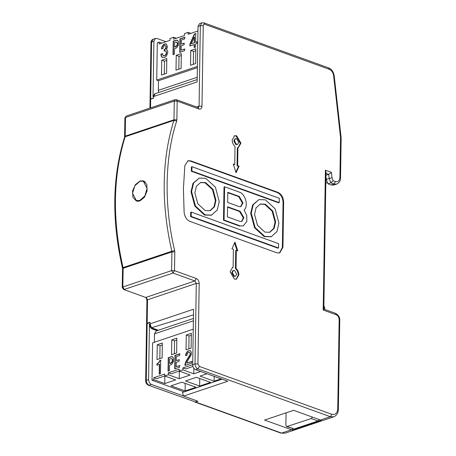 <?xml version="1.0" encoding="UTF-8"?>
<svg xmlns="http://www.w3.org/2000/svg" width="456" height="456" viewBox="0 0 456 456"><rect width="100%" height="100%" fill="white"/><g stroke="black" fill="none" stroke-linecap="round" stroke-linejoin="round"><path stroke-width="0.68" d="M153.854 377.699L164.736 374.04L164.707 375.966L175.623 379.911L164.741 383.57L153.826 379.626L153.854 377.699L156.619 378.697L164.724 375.972M164.741 383.57L164.861 376.057M188.847 348.886L189.046 335.992L191.332 335.228M191.127 348.122L186.048 349.826L186.282 334.995L191.36 333.285L191.127 348.122M189.046 335.992L186.282 334.995M174.334 353.765L174.534 340.866L176.82 340.102M171.769 339.868L176.848 338.164L176.62 352.995L171.536 354.7L171.769 339.868L174.534 340.866M159.822 358.638L160.027 345.739L162.307 344.975M157.257 344.742L162.336 343.037L162.108 357.869L157.024 359.579L157.257 344.742L160.027 345.739M179.373 371.178L179.254 378.697L168.338 374.746L168.367 372.82L171.131 373.823L179.236 371.098M168.367 372.82L179.248 369.166L179.219 371.093L190.135 375.037L179.254 378.697M192.962 366.487L185.643 368.95L182.879 367.946L192.7 364.646M193.851 368.266L193.766 373.817L182.85 369.873L182.879 367.946M200.714 371.486L193.766 373.817M199.796 378.531L196.348 377.317M185.512 380.954L196.393 377.3L210.518 382.402L199.631 386.061L185.512 380.954M199.751 378.543L199.631 386.061M185.284 383.405L181.836 382.191M181.881 382.174L196.006 387.275L185.119 390.934L171 385.833L181.881 382.174M185.239 383.422L185.119 390.934M221.092 378.85L214.143 381.182L214.217 376.365M214.143 381.182L200.024 376.08L206.973 373.749M159.041 362.6L158.238 363.005L159.041 362.6L159.953 360.616L160.968 360.274M157.229 365.222L157.252 363.871L158.528 363.107M159.492 374.188L159.646 364.412L156.938 365.113L156.961 363.768L158.238 363.005M159.953 360.616L160.677 360.172L160.466 373.652L159.195 374.08L159.349 364.304M159.822 361.163L159.663 360.508M159.429 361.967L159.138 361.859L159.532 361.061M158.141 363.403L157.85 363.301M157.508 363.785L157.212 363.683M157.252 363.871L156.961 363.768M158.751 362.497L159.138 361.859M179.402 359.784L176.278 360.633L179.111 359.681L179.088 361.363L176.25 362.315L176.181 366.698L179.943 365.638M175.047 368.961L175.258 355.475L180 353.885M176.181 366.698L179.653 365.535L179.624 367.217L174.756 368.853L174.967 355.372L175.258 355.475M174.967 355.372L179.71 353.776L179.687 355.463L176.341 356.586L176.278 360.633M185.934 355.748L186.088 354.187L187.125 352.157L188.533 351.017L189.639 350.613L190.391 350.858L191.383 352.203L191.343 354.563L187.712 360.645L186.789 363.136L192.033 361.579M189.93 350.715L190.682 350.966M187.524 359.237L186.743 360.673L186.453 360.571L187.228 359.134L187.524 359.237L189.981 355.395L190.272 353.115L189.36 352.38L188.345 352.556L187.45 353.36L187.04 355.173L185.643 355.64L185.791 354.078L187.604 351.291L189.639 350.613M185.273 365.524L185.564 363.25L186.743 360.673M186.088 361.899L185.797 361.79L186.453 360.571M185.564 363.25L185.273 363.141L185.797 361.79M185.29 364.515L184.999 364.407L185.273 363.141M186.789 363.136L191.742 361.471L191.714 363.158L184.982 365.421L184.999 364.407M189.297 350.761L189.006 350.653M188.533 351.017L188.242 350.909M187.895 351.399L187.604 351.291M187.125 352.157L186.835 352.055M186.607 353.007L186.316 352.898M186.088 354.187L185.791 354.078M185.945 355.07L185.655 354.967M190.027 352.693L189.36 352.38M190.272 353.115L189.73 352.591M190.391 353.577L189.981 353.012M190.38 354.255L190.101 353.474M190.243 354.802L190.089 354.147M189.981 355.395L189.69 355.287L189.952 354.694M188.294 358.137L188.003 358.034L189.69 355.287M187.228 359.134L188.003 358.034M170.362 358.593L169.632 358.838L169.558 363.557L171.695 362.338L172.351 360.776L172.129 359.009L171.752 358.627L170.362 358.593M172.129 359.009L171.752 358.627M172.419 359.111L172.659 359.869L172.368 359.767M172.659 359.869L172.374 361.807L172.083 361.705M172.351 360.776L172.642 360.884M172.374 361.807L171.695 362.338M171.986 362.446L170.287 363.312M171.057 362.89L171.348 362.993M170.584 363.421L169.558 363.557M168.338 371.212L168.549 357.726L171.063 356.883L172.83 356.962M173.531 358.199L173.474 361.574L171.661 364.361L169.529 365.245L169.444 370.637L168.047 371.11L168.258 357.624L171.787 356.609L172.539 356.854L173.531 358.199M172.077 356.712L171.787 356.609M171.063 356.883L170.772 356.78M168.549 357.726L168.258 357.624M154.362 342.268L154.493 333.86L156.095 331.01L193.429 318.476M193.258 329.203L152.595 342.861L152.008 380.23L184.224 391.875M153.826 379.626L152.008 380.23M168.338 374.746L164.707 375.966M182.85 369.873L179.219 371.093M197.944 30.979L188.123 34.28L188.151 32.353L184.52 33.573L184.492 35.5L173.611 39.153L173.639 37.227L176.386 38.224M193.315 64.347L193.521 51.454L195.801 50.684M190.75 50.451L195.835 48.746L195.601 63.578L190.522 65.288L190.75 50.451L193.521 51.454M173.639 37.227L170.008 38.447L169.98 40.373L159.098 44.032L159.127 42.106L161.874 43.098M188.151 32.353L190.899 33.351M164.291 74.094L164.496 61.201L166.776 60.431M161.732 60.203L166.81 58.493L166.577 73.331L161.498 75.035L161.732 60.203L164.496 61.201M178.803 69.221L179.008 56.327L181.288 55.558M176.238 55.324L181.323 53.62L181.089 68.457L176.01 70.161L176.238 55.324L179.008 56.327M175.338 42.072L174.602 42.317L174.528 47.036L176.666 45.817L177.321 44.255L177.099 42.488L175.338 42.072M176.723 42.112L177.099 42.488M177.39 42.59L177.629 43.348L177.338 43.246M177.629 43.348L177.35 45.286L177.053 45.184M177.321 44.255L177.612 44.363M177.35 45.286L176.666 45.817M176.956 45.925L175.264 46.791M176.027 46.369L176.318 46.472M175.554 46.9L174.528 47.036M173.314 54.691L173.525 41.205L176.033 40.362L177.8 40.441M177.509 40.339L178.501 41.678L178.45 45.053L176.637 47.84L174.5 48.724L174.414 54.121L173.018 54.589L173.234 41.103L175.742 40.259L177.509 40.339M177.048 40.191L176.757 40.088M176.033 40.362L175.742 40.259M173.525 41.205L173.234 41.103M180.023 52.44L180.234 38.954L184.976 37.363M181.152 50.177L184.623 49.014L184.6 50.701L179.732 52.332L179.943 38.851L184.686 37.255L184.657 38.942L181.311 40.065L181.249 44.112L184.087 43.16L184.059 44.842L181.22 45.799L181.152 50.177L184.914 49.117M181.249 44.112L184.378 43.263M179.943 38.851L180.234 38.954M194.512 42.875L191.298 43.753L194.512 42.875L194.604 37.147L194.313 37.039L191.298 43.753M194.222 42.773L194.313 37.039M194.649 34.109L190.198 44.158L189.907 44.055L194.359 34.006L196.046 33.641M190.169 46.01L190.198 44.158M194.438 47.595L194.484 44.563L189.878 45.908L189.907 44.055M194.359 34.006L195.755 33.539L195.618 42.305L197.18 41.98M195.618 42.305L196.889 41.878L196.861 43.559L195.59 43.987L195.544 47.025L194.148 47.492L194.193 44.46M164.439 51.135L164.462 49.618L165.482 49.105L166.126 48.051L165.91 45.948L164.736 45.634L163.715 46.142L162.923 48.421L161.527 48.889L161.68 47.333L163.493 44.54L164.89 43.907L166.275 44.112L167.38 46.255L167.227 47.812L166.446 49.419L167.563 50.719L167.785 52.657L166.469 55.951L164.679 57.388L162.154 57.399L161.162 56.054L160.94 54.116L162.461 53.608L162.94 55.461L164.365 55.854L165.511 55.301L166.417 53.825L166.565 52.434L166.075 51.254L165.289 50.816L164.149 51.032L164.171 49.51L165.192 49.003L165.973 47.395L165.864 46.261L165.243 45.628M166.446 51.802L166.565 52.434M164.365 55.854L163.442 55.792M162.444 57.507L161.452 56.162L161.23 54.224L162.758 53.711M161.817 48.997L161.971 47.435L163.014 45.412L165.18 44.01L166.565 44.215M161.23 54.224L160.94 54.116M161.219 55.068L160.928 54.959M161.452 56.162L161.162 56.054M161.823 56.875L161.532 56.772M165.813 43.964L165.522 43.861M165.18 44.01L164.89 43.907M164.422 44.266L164.126 44.158M163.784 44.648L163.493 44.54M163.014 45.412L162.724 45.304M162.496 46.255L162.205 46.147M161.971 47.435L161.68 47.333M161.829 48.319L161.538 48.216M165.91 45.948L165.619 45.839M166.155 46.364L165.864 46.261M166.275 46.831L165.984 46.723M166.263 47.504L165.973 47.395M166.126 48.051L165.836 47.948M165.864 48.644L165.574 48.535M165.482 49.105L165.192 49.003M164.969 49.447L164.679 49.339M164.462 49.618L164.171 49.51M166.075 51.254L165.289 50.816M166.554 53.107L166.275 52.326M166.417 53.825L166.263 52.999M166.024 54.623L165.733 54.52L166.126 53.717M165.511 55.301L165.22 55.199L165.733 54.52M164.872 55.683L164.582 55.581L165.22 55.199M164.075 55.752L164.582 55.581M166.155 51.693L165.785 51.152M158.716 92.511L158.323 90.351L158.471 80.718L197.368 67.653M158.471 80.718L156.727 80.085L197.385 66.428M159.127 42.106L157.314 42.716L156.727 80.085M233.506 270.414L232.925 270.613L231.722 272.745L233.86 276.421L235.467 276.262L234.441 276.228L232.303 272.551L233.506 270.414L234.532 270.448L236.67 274.13L235.467 276.262M200.383 182.548L205.057 182.805L212.45 189.588L215.392 200.583L213.95 206.893L209.868 210.792M205.194 210.541L210.159 210.7L214.451 206.853L215.967 200.389L213.032 189.394L205.633 182.605L200.668 182.446L196.382 186.293L194.866 192.763L197.801 203.752L205.194 210.541M236.51 144.461L234.373 140.779L235.575 138.647L236.601 138.681L238.739 142.357L237.536 144.489L236.51 144.461M235.575 138.647L234.994 138.841L233.791 140.972L235.929 144.655L237.536 144.489M184.862 165.534L183.409 188.619L184.127 212.49C184.72 216.879 186.612 219.832 189.799 221.348L276.991 252.858L279.733 252.949L282.937 247.26L283.643 202.179C283.347 197.397 281.449 194.125 277.943 192.369L190.75 160.854L188.009 160.768L184.862 165.534M234.31 135.837L236.065 135.985L240.34 143.344L238.226 147.493M239.098 166.121L237.063 165.79L237.348 147.738L238.522 147.413L240.922 143.144L236.647 135.791L234.595 135.723L232.189 139.992C232.258 142.654 233.198 144.82 235.017 146.49L234.732 164.548L233.278 164.017L236.065 172.778L239.098 166.121L238.516 166.32L235.866 172.14M199.198 178.062L205.702 178.273L215.397 187.165L219.245 201.569L217.25 210.045L211.635 215.084L205.132 214.873L195.436 205.981L191.588 191.577L193.578 183.101L199.198 178.062L193.002 183.301L191.007 191.771L194.855 206.175L204.55 215.072L211.345 215.181M232.235 267.609L233.119 267.364L232.52 267.495L230.12 271.759L234.395 279.118L236.447 279.186L238.853 274.917C238.784 272.255 237.844 270.089 236.026 268.419L235.444 268.612C237.262 270.283 238.203 272.449 238.271 275.11L236.151 279.266M265.312 204.174L260.347 204.014L256.061 207.862L254.545 214.326L257.48 225.321L264.873 232.11L269.844 232.269L274.13 228.422L275.646 221.958L272.711 210.963L265.312 204.174M260.062 204.117L264.736 204.368L272.129 211.156L275.071 222.152L273.628 228.456L269.547 232.36M265.381 199.842L275.076 208.734L278.924 223.138L276.929 231.614L271.314 236.653L264.811 236.442L255.115 227.55L251.267 213.146L253.257 204.67L258.877 199.631L265.381 199.842M258.877 199.631L252.681 204.869L250.686 213.34L254.533 227.743L264.229 236.641L271.024 236.749M146.575 323.8L147.157 323.207L147.527 299.786L146.929 300.282L146.558 323.703M150.543 107.895L150.679 99.129L150.081 99.619L149.944 108.1M158.392 330.241L151.455 327.739L150.035 323.857L150.064 322.232L147.157 323.207M325.823 175.315L328.725 174.34L331.426 172.368L325.402 170.191L325.983 172.083L323.828 309.202M325.966 173.343L328.725 174.34L329.175 178.376L330.794 182.839L333.986 183.99L336.727 184.081L333.826 185.056L331.084 184.965L327.892 183.814L326.274 179.35L332.025 177.726L331.426 172.368M327.892 183.814L330.794 182.839L333.119 180.73L332.025 177.726M336.727 184.081C339.344 182.742 340.615 180.679 340.529 177.897L341.156 137.906L340.552 137.53L339.925 177.378C339.595 180.764 338.107 182.161 335.468 181.579L333.119 180.73M224.603 186.789L224.078 220.037L223.497 220.231L224.021 186.983L224.603 186.789L239.332 192.113C245.408 193.88 248.708 206.192 244.108 209.954L246.793 215.591L246.816 221.536L243.253 225.868L239.332 225.959L243.253 225.868M240.141 211.305L227.578 206.762L227.419 216.885L239.981 221.428L241.783 221.485L243.886 217.746L240.141 211.305L239.56 211.498L243.304 217.945L241.486 221.565M194.946 402.027L197.978 401.263L183.637 396.076L227.755 381.256L195.55 369.622C193.8 368.739 192.848 367.103 192.7 364.714L193.572 309.231L150.035 323.857C150.184 326.245 151.135 327.881 152.885 328.759L157.662 330.486M239.263 196.445L227.806 192.307L227.647 202.43L239.104 206.568L240.905 206.625L243.008 202.891L239.263 196.445L238.682 196.639L242.427 203.085L240.608 206.705M238.682 196.639L227.8 192.706M224.078 220.037L239.913 225.76M150.679 99.129L153.581 98.154L153.609 96.529L155.131 93.714L197.18 79.589M183.637 396.076L182.343 392.508L222.015 379.181M239.56 211.498L227.572 207.166M223.497 220.231L239.332 225.959M326.274 179.35L325.92 176.193M140.174 180.935L135.409 184.606L132.542 190.961L132.913 197.328L136.344 200.988L139.861 200.971L144.478 197.243L147.123 190.807L146.798 184.458L143.611 180.884L140.174 180.935M137.495 201.404L135.74 200.281M201.94 22.8L199.62 23.581L198.012 26.425L200.338 25.644L203.245 25.684C203.353 24.556 203.849 24.088 204.727 24.282L203.975 22.84L201.94 22.8L200.338 25.644L199.072 106.174L198.303 107.582M191.195 216.429L278.53 247.99L278.599 243.658L191.263 212.091L191.195 216.429L190.619 216.623L277.955 248.184L278.53 247.99M191.263 212.091L190.688 212.291L190.619 216.623M279.311 198.286L191.976 166.725L191.913 171.057L279.243 202.624L279.311 198.286M191.913 171.057L191.332 171.256L191.4 166.919L191.976 166.725M279.243 202.624L278.667 202.817L191.332 171.256M279.437 253.034L282.355 247.454L283.062 202.373C282.766 197.59 280.867 194.324 277.362 192.563L190.169 161.053L187.724 160.877M235.444 268.612L235.729 250.555L236.311 250.361L237.764 250.891L234.977 242.13L231.944 248.782L233.398 249.312L233.119 267.364M234.601 242.962L237.04 250.623M236.026 268.419L236.311 250.361M233.421 164.479L234.732 164.548M237.063 165.79L238.516 166.32M237.924 147.544L237.644 165.596M155.285 93.662L153.609 96.529L197.146 81.909L198.012 26.425M325.812 183.135L327.448 182.582M151.455 327.739L193.486 314.845M292.342 428.48L292.296 430.025L321.355 420.267L320.482 420.022L330.332 416.71L197.875 368.841L199.357 366.424L197.927 363.973L195.025 363.934C195.174 366.328 196.12 367.958 197.875 368.841L195.55 369.622M320.482 420.022L293.618 410.309L264.56 420.073L292.296 430.025M142.694 181.038L144.164 181.129M199.357 366.424L331.814 414.299C335.331 415.074 337.315 413.21 337.759 408.696L339.156 319.69C339.007 317.302 338.056 315.666 336.306 314.788L323.201 310.051C324.017 309.299 324.028 308.997 323.241 309.139M155.211 93.685L154.63 93.879L153.028 96.729L153.609 96.529L153.586 97.96L150.679 98.935L151.574 42.026L150.976 42.516C151.027 40.892 151.762 39.78 153.176 39.176L155.502 38.401L153.9 41.245L151.574 42.026L153.176 39.176M147.157 323.401L146.262 380.315L145.663 380.806L146.558 323.897L150.058 322.426L150.035 323.857L149.454 324.051L148.582 379.534L146.262 380.315C146.41 382.704 147.362 384.34 149.112 385.217L151.432 384.436C149.682 383.559 148.73 381.923 148.582 379.534M150.098 99.528L150.679 98.935M153.028 96.729L153.9 41.245M195.533 401.992L148.445 385.223L195.533 401.992L197.836 401.206L151.432 384.436M157.081 330.68L152.304 328.958C150.554 328.075 149.602 326.439 149.454 324.051M155.502 38.401L156.87 38.441L165.955 41.724M323.88 306.044L324.7 307.304L324.672 309.407M286.072 412.845L285.878 425.169L286.659 426.622L311.209 418.568L312.502 417.137M319.342 419.605L318.077 420.973L294.411 428.931L286.659 426.622M138.59 201.25L136.999 200.731M143.315 181.214L139.969 181.249L134.799 185.791L132.565 193.315L136.327 200.549L139.667 200.515L144.843 195.966L147.077 188.442L143.315 181.214L145.356 182.029M193.39 320.79L154.493 333.86M158.323 90.351L197.214 77.286M196.342 278.542L194.86 280.953L196.285 283.41L199.192 283.444C199.044 281.056 198.098 279.42 196.342 278.542L174.511 270.653L173.029 273.064L124.266 289.446L122.841 286.989L122.242 287.485L122.539 268.784L123.137 268.288L122.989 267.934M122.539 268.784L122.436 267.911C111.572 220.288 112.261 176.751 124.516 137.307L125.212 136.162L124.613 136.657L124.904 117.956L126.306 116.041L124.904 117.956M192.7 364.714L195.025 363.934L196.285 283.41L147.527 299.786L146.102 297.335L194.86 280.953L173.029 273.064L171.604 270.613L122.841 286.989L123.137 268.288L171.895 251.911L171.604 270.613L174.511 270.653L174.802 251.951L171.895 251.911L171.821 251.227L174.654 250.578C163.926 205.918 164.684 157.514 176.689 121.068L176.877 119.82L173.975 119.785L173.879 120.407L176.689 121.068M122.242 287.485L123.599 289.452L145.435 297.34C145.943 297.318 146.439 298.298 146.929 300.282M174.266 101.084L177.173 101.118L176.421 99.676L175.07 99.659L174.266 101.084L125.508 117.46L125.212 136.162L173.975 119.785L174.266 101.084M331.084 184.965L333.986 183.99L335.468 181.579M340.529 177.897L339.925 177.378M125.115 136.783C112.917 176.233 112.233 219.838 123.057 267.604L171.821 251.227C160.991 203.461 161.68 159.851 173.879 120.407L125.115 136.783M174.802 251.951L174.654 250.578M341.156 137.906L334.208 75.924L333.615 75.667L340.552 137.53M334.208 75.924C333.621 72.002 331.763 69.323 328.639 67.893L329.392 69.335C331.683 70.401 333.091 72.51 333.615 75.667M329.392 69.335L204.727 24.282M176.421 99.676L198.252 107.565L199.01 109.012C200.765 109.4 201.757 108.465 201.98 106.208L199.072 106.174L196.65 106.983M176.877 119.82L177.173 101.118L199.01 109.012M199.192 283.444L197.927 363.973M277.362 192.563L277.943 192.369M190.75 160.854L190.169 161.053M282.937 247.26L282.355 247.454M283.062 202.373L283.643 202.179M201.98 106.208L203.245 25.684M195.681 402.049L281.569 433.092L291.424 429.78M337.759 408.696L338.363 409.214C338.38 412.794 336.847 415.33 333.758 416.824L330.332 416.71L331.814 414.299M284.994 433.2L280.902 433.097L284.994 433.2L333.758 416.824M323.201 310.051L325.402 170.191M336.306 314.788L335.553 313.34C338.58 315.164 339.982 317.456 339.76 320.209L339.156 319.69M152.885 328.759L152.304 328.958M287.297 426.605L294.411 428.931M318.077 420.973L311.209 418.568M271.314 236.653L270.733 236.852M124.516 137.307L124.613 136.657M145.435 297.34L123.599 289.452M328.639 67.893L203.975 22.84M211.635 215.084L211.054 215.283M175.07 99.659L126.306 116.041M323.743 309.071L335.553 313.34M339.76 320.209L338.363 409.214M280.902 433.097L195.014 402.055M150.081 99.431L150.976 42.516M148.445 385.223C146.655 384.38 145.726 382.903 145.663 380.806M136.327 200.549L137.638 201.022"/></g></svg>
